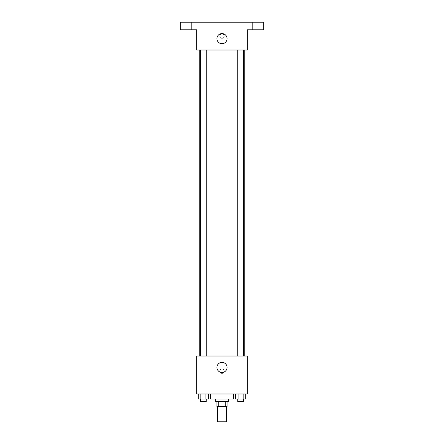 <?xml version="1.0" encoding="UTF-8"?>
<svg xmlns="http://www.w3.org/2000/svg" width="444" height="444" viewBox="0 0 444 444"><rect width="100%" height="100%" fill="white"/><g stroke="black" fill="none" stroke-linecap="round" stroke-linejoin="round"><path stroke-width="0.33" stroke-dasharray="2.22 1.67" d="M226.423 421.8L217.577 421.8M226.423 406.626L217.577 406.626L226.423 406.626M218.753 406.626L216.944 406.626L216.944 401.565L218.753 401.565L218.753 406.626L227.056 406.626L227.056 401.565L225.247 401.565L225.247 406.626M218.753 401.565L216.944 401.565M225.247 401.565L227.056 401.565M215.679 401.565L228.321 401.565M222 399.039L215.679 399.039L222 399.039M233.383 399.039L210.617 399.039M233.383 393.978L210.617 393.978L233.383 393.978M198.274 393.978L198.274 399.039L200.832 399.039L198.274 399.039L200.832 399.039L200.832 393.978L205.938 393.978L198.274 393.978L208.497 393.978L200.832 393.978L200.832 399.039L208.497 399.039L205.938 399.039L208.497 399.039L208.497 393.978L205.938 393.978L208.497 393.978L205.938 393.978L205.938 399.039L200.832 399.039L205.938 399.039L205.938 393.978L208.497 393.978L200.832 393.978L208.497 393.978M196.709 393.978L247.291 393.978L247.291 356.044L196.709 356.044L196.709 393.978M235.503 393.978L235.503 399.039L238.062 399.039L235.503 399.039L238.062 399.039L238.062 393.978L243.168 393.978L235.503 393.978L245.726 393.978L238.062 393.978L238.062 399.039L245.726 399.039L243.168 399.039L245.726 399.039L245.726 393.978L243.168 393.978L245.726 393.978L243.168 393.978L243.168 399.039L238.062 399.039L243.168 399.039L243.168 393.978L245.726 393.978L238.062 393.978L245.726 393.978M224.214 371.217A2.214 2.214 0 0 0 220.896 369.303A2.214 2.214 0 0 0 220.896 373.132A2.214 2.214 0 0 0 224.214 371.217A2.214 2.214 0 0 0 220.896 369.303A2.214 2.214 0 0 0 220.896 373.132A2.214 2.214 0 0 0 224.214 371.217M244.761 356.044L199.239 356.044L244.761 356.044M206.227 356.044L200.544 356.044L206.227 356.044L200.544 356.044L206.227 356.044L206.227 50.022L200.544 50.022L206.227 50.022M243.456 356.044L237.773 356.044L243.456 356.044L237.773 356.044L243.456 356.044L243.456 50.022L237.773 50.022L243.456 50.022M196.709 373.432L196.709 369.003L196.709 373.432M247.291 369.003L247.291 373.432L247.291 369.003M227.056 367.427A5.056 5.056 0 0 1 219.469 371.806A5.056 5.056 0 0 1 219.469 363.042A5.056 5.056 0 0 1 227.056 367.427M244.761 50.022L199.239 50.022L244.761 50.022M196.709 50.022L247.291 50.022L247.291 29.787L263.73 29.787L263.73 22.2L180.27 22.2L180.27 29.787L196.709 29.787L196.709 50.022M224.214 36.108A2.214 2.214 0 0 0 220.896 34.194A2.214 2.214 0 0 0 220.896 38.029A2.214 2.214 0 0 0 224.214 36.108A2.214 2.214 0 0 0 220.896 34.194A2.214 2.214 0 0 0 220.896 38.029A2.214 2.214 0 0 0 224.214 36.108M196.709 38.323L196.709 33.899L196.709 38.323M247.291 33.899L247.291 38.323L247.291 33.899M227.056 38.639A5.056 5.056 0 0 1 219.469 43.018A5.056 5.056 0 0 1 219.469 34.26A5.056 5.056 0 0 1 227.056 38.639M187.856 29.787L191.653 29.787L187.856 29.787M256.144 29.787L252.347 29.787L256.144 29.787M187.856 22.2L191.653 22.2L187.856 22.2M256.144 22.2L252.347 22.2L256.144 22.2M243.456 399.039L237.773 399.039L243.456 399.039L237.773 399.039L243.456 399.039L243.456 401.565L237.773 401.565L243.456 401.565L237.773 401.565L237.773 399.039M206.227 399.039L200.544 399.039L206.227 399.039L200.544 399.039L206.227 399.039L206.227 401.565L200.544 401.565L206.227 401.565L200.544 401.565L200.544 399.039M243.168 393.978L243.168 399.039M238.062 393.978L238.062 399.039M205.938 393.978L205.938 399.039M200.832 393.978L200.832 399.039M200.544 50.022L200.544 356.044M237.773 50.022L237.773 356.044M191.653 29.787L191.653 22.2L191.653 29.787M184.066 29.787L184.066 22.2L184.066 29.787M259.934 29.787L259.934 22.2L259.934 29.787M252.347 29.787L252.347 22.2L252.347 29.787"/><path stroke-width="0.67" d="M217.577 406.626L217.577 421.8L226.423 421.8L226.423 406.626M225.247 401.565L225.247 406.626L216.944 406.626L216.944 401.565M225.247 406.626L227.056 406.626L227.056 401.565M228.321 399.039L228.321 401.565L215.679 401.565L215.679 399.039M218.753 401.565L218.753 406.626M210.617 393.978L210.617 399.039L233.383 399.039L233.383 393.978M247.291 393.978L196.709 393.978L196.709 356.044L247.291 356.044L247.291 393.978M227.056 367.427A5.056 5.056 0 0 1 219.469 371.806A5.056 5.056 0 0 1 219.469 363.042A5.056 5.056 0 0 1 227.056 367.427M244.761 50.022L244.761 356.044M237.773 356.044L237.773 50.022M206.227 50.022L206.227 356.044M247.291 50.022L196.709 50.022L196.709 29.787L180.27 29.787L180.27 22.2L263.73 22.2L263.73 29.787L247.291 29.787L247.291 50.022M227.056 38.639A5.056 5.056 0 0 1 219.469 43.018A5.056 5.056 0 0 1 219.469 34.26A5.056 5.056 0 0 1 227.056 38.639M245.726 393.978L245.726 399.039L235.503 399.039L235.503 393.978M243.168 393.978L243.168 399.039M238.062 393.978L238.062 399.039M243.456 399.039L243.456 401.565L237.773 401.565L237.773 399.039M208.497 393.978L208.497 399.039L198.274 399.039L198.274 393.978M205.938 393.978L205.938 399.039M200.832 393.978L200.832 399.039M206.227 399.039L206.227 401.565L200.544 401.565L200.544 399.039M199.239 50.022L199.239 356.044M243.456 356.044L243.456 50.022M200.544 50.022L200.544 356.044"/></g></svg>
